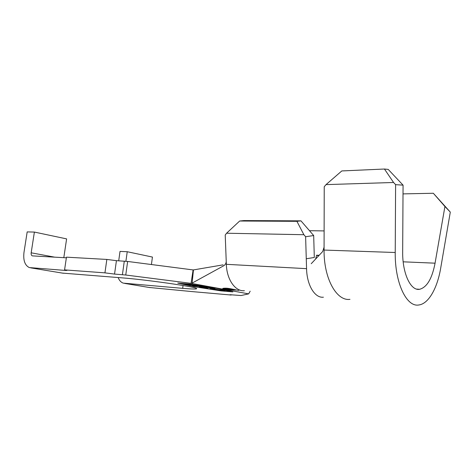 <?xml version="1.0" encoding="UTF-8"?>
<svg xmlns="http://www.w3.org/2000/svg" width="474" height="474" viewBox="0 0 474 474"><rect width="100%" height="100%" fill="white"/><g stroke="black" fill="none" stroke-linecap="round" stroke-linejoin="round"><path stroke-width="0.71" d="M238.908 290.361C238.41 290.763 230.494 288.239 225.766 288.186C223.544 288.192 222.531 288.346 222.744 288.648C224.96 289.424 229.345 289.898 235.88 290.064M223.509 288.281L236.117 289.958M303.887 234.713L296.92 221.328L300.972 220.86L313.681 235.548L314.309 257.471L306.269 258.768L305.617 236.733L303.887 234.713L226.572 233.226L225.227 235.021L226.234 261.559C226.074 263.556 225.091 265.037 223.272 266.009L191.537 283.416L248.654 293.874L250.177 291.19M313.681 235.548L305.617 236.733M202.125 286.918L214.983 288.773L203.038 287.096L200.863 287.084L207.689 288.287L199.347 286.894L202.125 286.918M192.432 285.727L201.426 286.243L206.729 287.203L192.432 285.727M189.458 285.194L183.823 284.181L195.033 285.081L200.686 286.106L194.909 285.17L191.383 284.886L194.915 285.638L185.909 284.447L189.476 285.087M178.574 283.239L194.251 286.663L220.961 290.852L232.112 291.794L218.259 288.63L189.956 284.139L178.579 283.191M211.866 289.247L210.095 288.832L212.737 288.85L225.156 290.609L211.884 289.122M324.121 230.915L309.481 230.696M315.637 259.023L316.608 255.208L318.623 255.853M319.132 255.308L316.608 255.208M63.806 257.672L66.609 238.89L34.383 232.07L27.178 231.904L23.978 252.435C23.096 260.339 24.879 265.387 29.323 267.573L65.584 270.447L65.637 270.079M32.599 255.895L66.366 257.82M32.226 255.83C31.355 255.385 31.006 254.384 31.177 252.814L54.688 257.157M34.383 232.07L31.177 252.814M106.846 259.432L66.461 257.169L64.571 269.884L104.938 272.858L106.846 259.432L116.432 260.67L127.642 261.452L193.279 269.949L223.1 264.853M116.432 260.67L114.548 274.085L125.758 275.021L191.063 283.357L193.108 269.931M248.654 293.874L241.1 295.533L229.973 294.715M231.194 294.733L231.158 295.029L192.094 291.593L149.18 287.469M125.906 261.251L127.233 251.724L152.432 257.062L151.425 264.533M127.233 251.724L120.023 251.404L118.707 260.801M118.168 277.557C119.258 280.466 120.965 282.326 123.299 283.138L182.674 288.346C192.764 289.193 197.391 289.235 196.562 288.476C195.738 286.8 145.696 279.595 121.925 277.847L62.355 273.095M231.158 295.029L229.967 294.757M191.537 283.416L191.063 283.357M114.548 274.085L104.938 272.858M64.571 269.884L66.982 270.417L65.584 270.447M193.765 286.622L220.979 290.888L232.87 291.895L218.769 288.672L189.896 284.092L177.762 283.126L193.777 286.557M244.394 290.716C235.3 291.646 226.744 279.613 226.335 264.32L226.234 261.559M193.451 269.919L192.112 283.114M323.41 297.198C314.89 298.27 306.891 285.289 306.56 268.657L306.269 258.768M300.972 220.86L243.891 220.576L239.666 221.014L226.572 233.226M296.92 221.328L239.666 221.014M221.453 290.42L223.698 290.438L222.359 290.118L211.523 289.01L221.453 290.42M311.228 263.704L322.676 251.546L324.08 247.191L324.074 250.065C323.718 278.439 336.623 301.357 349.966 299.343M393.574 182.484L384.444 169.028L388.218 169.408L403.066 185.15L395.606 184.653L393.574 182.484L326.023 184.617L324.228 186.762L324.08 247.191M395.606 184.653L395.227 252.506C394.801 283.002 406.633 307.401 418.838 304.972C428.543 303.858 437.342 288.216 440.702 268.088L450.3 212.109L444.926 206.492L435.061 263.183C432.087 278.617 426.938 287.321 419.603 289.294C410.757 291.125 402.349 273.51 402.669 251.83L403.066 185.15M444.926 206.492L433.331 193.262L450.3 212.109M433.331 193.262L403.013 193.89M384.444 169.028L341.813 170.936L326.023 184.617M124.301 261.121L122.416 274.665M127.642 261.452L125.758 275.021M183.041 285.502L182.674 288.346M124.674 283.411L150.145 287.629M30.692 267.851L63.332 273.255M306.56 268.657L226.335 264.32M395.227 252.506L324.074 250.065M435.061 263.183L403.173 261.82M419.603 289.294L416.61 289.093"/></g></svg>
